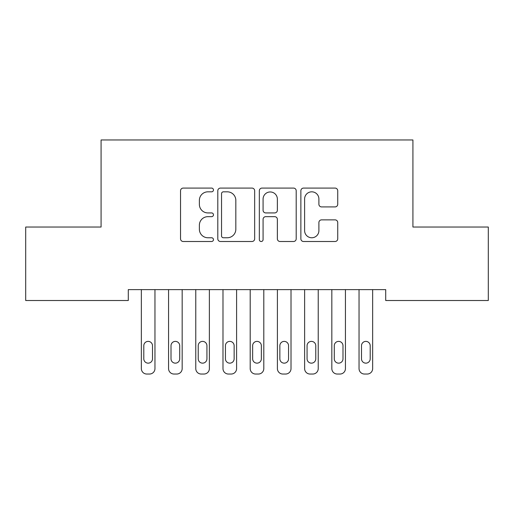 <?xml version="1.0" encoding="UTF-8"?>
<svg xmlns="http://www.w3.org/2000/svg" width="514" height="514" viewBox="0 0 514 514"><rect width="100%" height="100%" fill="white"/><g stroke="black" fill="none" stroke-linecap="round" stroke-linejoin="round"><path stroke-width="0.77" d="M213.464 189.955A1.87 1.87 0 0 0 211.595 188.085L183.215 188.085A2.673 2.673 0 0 0 180.542 190.758L180.542 238.837A2.673 2.673 0 0 0 183.215 241.503L211.595 241.503A1.87 1.87 0 0 0 213.464 239.633A1.87 1.87 0 0 0 211.595 237.764L207.919 237.764A8.545 8.545 0 0 1 199.374 229.218L199.374 225.209A8.545 8.545 0 0 1 207.919 216.664L211.595 216.664A1.87 1.87 0 0 0 213.464 214.794A1.87 1.87 0 0 0 211.595 212.924L207.919 212.924A8.545 8.545 0 0 1 199.374 204.379L199.374 200.37A8.545 8.545 0 0 1 207.919 191.825L211.595 191.825A1.87 1.87 0 0 0 213.464 189.955M335.057 206.917A2.673 2.673 0 0 0 337.73 204.244L337.73 190.758A2.673 2.673 0 0 0 335.057 188.085L303.543 188.085A2.673 2.673 0 0 0 300.87 190.758L300.87 238.837A2.673 2.673 0 0 0 303.543 241.503L335.057 241.503A2.673 2.673 0 0 0 337.73 238.837L337.73 222.543A2.673 2.673 0 0 0 335.057 219.87L321.571 219.87A2.673 2.673 0 0 0 318.898 222.543L318.898 230.619A7.145 7.145 0 0 1 311.754 237.764A7.145 7.145 0 0 1 304.609 230.619L304.609 198.969A7.145 7.145 0 0 1 311.754 191.825A7.145 7.145 0 0 1 318.898 198.969L318.898 204.244A2.673 2.673 0 0 0 321.571 206.917L335.057 206.917M385.712 289.626L128.288 289.626L128.288 300.51L25.7 300.51L25.7 227.04L101.078 227.04L101.078 139.962L412.922 139.962L412.922 227.04L488.3 227.04L488.3 300.51L385.712 300.51L385.712 289.626M254.661 190.758A2.673 2.673 0 0 0 251.995 188.085L220.474 188.085A2.673 2.673 0 0 0 217.801 190.758L217.801 238.837A2.673 2.673 0 0 0 220.474 241.503L251.995 241.503A2.673 2.673 0 0 0 254.661 238.837L254.661 190.758M262.005 188.085L293.526 188.085A2.673 2.673 0 0 1 296.199 190.758L296.199 238.837A2.673 2.673 0 0 1 293.526 241.503L280.04 241.503A2.673 2.673 0 0 1 277.367 238.837L277.367 219.337A2.673 2.673 0 0 0 274.694 216.664L265.744 216.664A2.673 2.673 0 0 0 263.078 219.337L263.078 239.633A1.87 1.87 0 0 1 261.208 241.503A1.87 1.87 0 0 1 259.339 239.633L259.339 190.758A2.673 2.673 0 0 1 262.005 188.085M223.41 191.825A1.87 1.87 0 0 0 221.54 193.694L221.54 235.894A1.87 1.87 0 0 0 223.41 237.764L227.284 237.764A8.545 8.545 0 0 0 235.83 229.218L235.83 200.37A8.545 8.545 0 0 0 227.284 191.825L223.41 191.825M277.367 199.104A7.145 7.145 0 0 0 270.223 191.96A7.145 7.145 0 0 0 263.078 199.104L263.078 210.252A2.673 2.673 0 0 0 265.744 212.924L274.694 212.924A2.673 2.673 0 0 0 277.367 210.252L277.367 199.104M154.958 289.626L154.958 368.596A5.442 5.442 0 0 1 149.516 374.038L146.792 374.038A5.442 5.442 0 0 1 141.35 368.596L141.35 289.626M152.504 358.798L152.504 345.736A4.356 4.356 0 0 0 148.154 341.386A4.356 4.356 0 0 0 143.798 345.736L143.798 358.798A4.356 4.356 0 0 0 148.154 363.154A4.356 4.356 0 0 0 152.504 358.798M182.168 289.626L182.168 368.596A5.442 5.442 0 0 1 176.726 374.038L174.002 374.038A5.442 5.442 0 0 1 168.56 368.596L168.56 289.626M179.72 358.798L179.72 345.736A4.356 4.356 0 0 0 175.364 341.386A4.356 4.356 0 0 0 171.008 345.736L171.008 358.798A4.356 4.356 0 0 0 175.364 363.154A4.356 4.356 0 0 0 179.72 358.798M209.378 289.626L209.378 368.596A5.442 5.442 0 0 1 203.936 374.038L201.218 374.038A5.442 5.442 0 0 1 195.776 368.596L195.776 289.626M206.93 358.798L206.93 345.736A4.356 4.356 0 0 0 202.574 341.386A4.356 4.356 0 0 0 198.224 345.736L198.224 358.798A4.356 4.356 0 0 0 202.574 363.154A4.356 4.356 0 0 0 206.93 358.798M236.594 289.626L236.594 368.596A5.442 5.442 0 0 1 231.146 374.038L228.428 374.038A5.442 5.442 0 0 1 222.986 368.596L222.986 289.626M234.14 358.798L234.14 345.736A4.356 4.356 0 0 0 229.79 341.386A4.356 4.356 0 0 0 225.434 345.736L225.434 358.798A4.356 4.356 0 0 0 229.79 363.154A4.356 4.356 0 0 0 234.14 358.798M263.804 289.626L263.804 368.596A5.442 5.442 0 0 1 258.362 374.038L255.638 374.038A5.442 5.442 0 0 1 250.196 368.596L250.196 289.626M261.356 358.798L261.356 345.736A4.356 4.356 0 0 0 257 341.386A4.356 4.356 0 0 0 252.644 345.736L252.644 358.798A4.356 4.356 0 0 0 257 363.154A4.356 4.356 0 0 0 261.356 358.798M291.014 289.626L291.014 368.596A5.442 5.442 0 0 1 285.572 374.038L282.854 374.038A5.442 5.442 0 0 1 277.406 368.596L277.406 289.626M288.566 358.798L288.566 345.736A4.356 4.356 0 0 0 284.21 341.386A4.356 4.356 0 0 0 279.86 345.736L279.86 358.798A4.356 4.356 0 0 0 284.21 363.154A4.356 4.356 0 0 0 288.566 358.798M318.224 289.626L318.224 368.596A5.442 5.442 0 0 1 312.782 374.038L310.064 374.038A5.442 5.442 0 0 1 304.622 368.596L304.622 289.626M315.776 358.798L315.776 345.736A4.356 4.356 0 0 0 311.426 341.386A4.356 4.356 0 0 0 307.07 345.736L307.07 358.798A4.356 4.356 0 0 0 311.426 363.154A4.356 4.356 0 0 0 315.776 358.798M345.44 289.626L345.44 368.596A5.442 5.442 0 0 1 339.998 374.038L337.274 374.038A5.442 5.442 0 0 1 331.832 368.596L331.832 289.626M342.992 358.798L342.992 345.736A4.356 4.356 0 0 0 338.636 341.386A4.356 4.356 0 0 0 334.28 345.736L334.28 358.798A4.356 4.356 0 0 0 338.636 363.154A4.356 4.356 0 0 0 342.992 358.798M372.65 289.626L372.65 368.596A5.442 5.442 0 0 1 367.208 374.038L364.484 374.038A5.442 5.442 0 0 1 359.042 368.596L359.042 289.626M370.202 358.798L370.202 345.736A4.356 4.356 0 0 0 365.846 341.386A4.356 4.356 0 0 0 361.496 345.736L361.496 358.798A4.356 4.356 0 0 0 365.846 363.154A4.356 4.356 0 0 0 370.202 358.798"/></g></svg>
